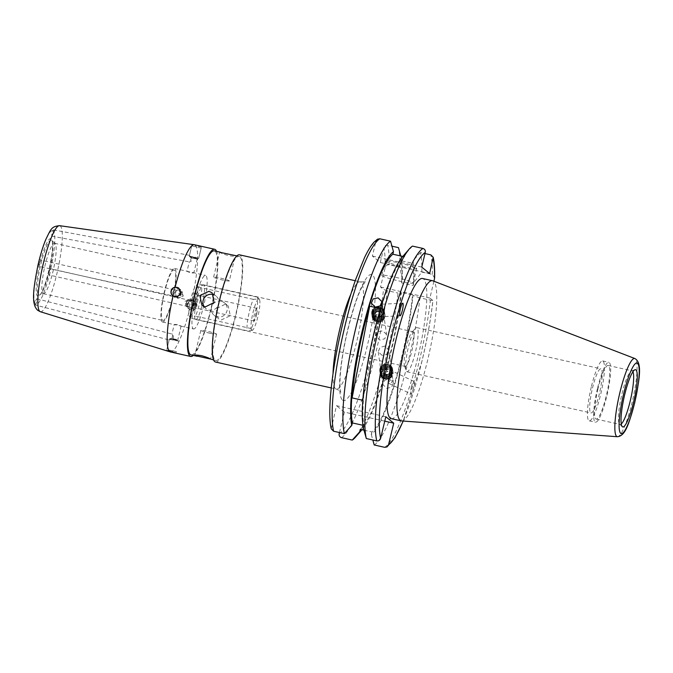 <?xml version="1.0" encoding="UTF-8"?>
<svg xmlns="http://www.w3.org/2000/svg" width="673" height="673" viewBox="0 0 673 673"><rect width="100%" height="100%" fill="white"/><g stroke="black" fill="none" stroke-linecap="round" stroke-linejoin="round"><path stroke-width="0.5" stroke-dasharray="3.37 2.52" d="M172.734 339.293L177.689 340.134L171.851 338.569C172.625 336.012 172.658 334.498 171.952 334.035C173.483 335.171 173.743 336.921 172.734 339.293L170.362 339.47L178.757 341.135L169.655 338.898L171.851 338.569M174.24 324.521C175.872 324.226 178.152 324.731 181.071 326.052L174.198 324.453L171.952 334.035M170.362 339.47L169.192 339.781L166.61 350.549M35.433 305.037L36.005 304.146C36.838 301.63 37.116 299.83 36.838 298.745C36.224 299.106 35.686 300.696 35.24 303.523L35.476 305.054L169.268 340.008L169.655 338.898M53.478 231.369L53.47 229.897L52.713 230.746C51.88 233.262 51.602 235.062 51.871 236.147C52.486 235.786 53.024 234.196 53.478 231.369A37.646 6.621 102.6 0 1 50.652 269.646C50.525 268.098 50.063 268.695 49.264 271.446C48.7 274.374 48.767 275.408 49.474 274.542L50.34 272.262L50.467 268.695L189.458 300.251L186.976 300.831A4.846 4.753 129.2 0 1 195.187 305.029A4.846 4.753 129.2 0 1 185.899 305.315L187.759 306.265C187.464 306.753 186.976 305.517 186.286 302.547C188.23 300.267 189.172 299.636 189.113 300.646A3.558 3.483 129.2 0 1 193.832 304.659A3.558 3.483 129.2 0 1 187.759 306.265L185.933 304.835L191.62 302.867L190.425 299.317L184.789 301.336L185.933 304.835M170.446 351.954A54.934 9.666 102.6 0 0 189.66 309.504C187.944 308.234 187.287 306.543 187.691 304.432C188.289 302.354 189.651 301.117 191.771 300.713L195.414 301.723L197.038 306.543C195.549 310.051 193.092 311.035 189.66 309.504L187.464 307.746A4.846 4.753 -50.8 0 0 193.883 307.359A4.846 4.753 -50.8 0 0 193.588 300.234A4.846 4.753 -50.8 0 0 187.17 300.629A4.846 4.753 -50.8 0 0 187.464 307.746L189.088 309.067A4.846 4.753 129.2 0 1 188.793 301.941A4.846 4.753 129.2 0 1 195.212 301.554A4.846 4.753 129.2 0 1 195.507 308.68A4.846 4.753 129.2 0 1 189.088 309.067M186.976 300.831L185.899 305.315M51.871 236.147L189.29 261.839C190.24 261.259 190.939 259.728 191.384 257.229L197.214 258.802L192.259 257.952C192.049 260.636 191.065 261.932 189.29 261.839L187.001 271.354C189.921 272.674 192.192 273.188 193.832 272.885L186.959 271.295M191.384 257.229L189.534 256.11L198.628 258.356L190.232 256.682L192.259 257.952M196.6 245.224L201.521 246.629L198.686 258.44L194.96 257.128L189.298 256.253L198.619 258.491L201.168 248.11L191.738 245.847L201.168 248.11M191.771 300.713A54.934 9.666 102.6 0 0 195.818 245.864L192.041 244.602L189.458 255.361M192.099 244.686L194.438 244.745M189.534 256.11L189.542 255.345L190.232 256.682M175.005 295.876A3.558 3.483 -50.8 0 0 181.071 294.269A3.558 3.483 -50.8 0 0 176.351 290.256L39.665 259.896L39.236 260.35L38.252 266.205L175.72 296.515L172.919 294.74A4.846 4.753 -50.8 0 0 182.198 294.463A4.846 4.753 -50.8 0 0 173.996 290.256L176.351 290.256C177.209 289.895 176.747 290.921 174.963 293.327C175.485 296.162 175.502 297.012 175.005 295.876M177.655 298.089L176.452 294.547L182.139 292.578L183.283 296.07L177.655 298.089L175.72 296.515M172.919 294.74L172.742 292.259L173.996 290.256M382.012 355.302L378.218 351.735L380.026 347.419L384.897 346.048L388.775 350.246L386.95 354.452L382.012 355.302M404.936 366.28A17.776 3.129 102.6 0 0 405.188 366.406A17.776 3.129 102.6 0 0 411.952 350.507A17.776 3.129 102.6 0 0 413.205 331.848A17.776 3.129 102.6 0 0 412.953 331.722A17.776 3.129 102.6 0 0 411.868 332.302A17.776 3.129 102.6 0 0 406.021 348.378A17.776 3.129 102.6 0 0 404.456 365.414A17.776 3.129 102.6 0 0 404.936 366.28M195.422 319.389A17.776 3.129 102.6 0 0 195.675 319.524A17.776 3.129 102.6 0 0 202.438 303.616A17.776 3.129 102.6 0 0 203.692 284.957A17.776 3.129 102.6 0 0 203.439 284.83A17.776 3.129 102.6 0 0 196.676 300.738A17.776 3.129 102.6 0 0 195.422 319.389M416.537 268.275A16.152 1.396 13.5 0 1 416.722 268.569A16.152 1.396 13.5 0 1 402.084 266.483A16.152 1.396 13.5 0 1 385.494 261.326A16.152 1.396 13.5 0 1 385.309 261.031A16.152 1.396 13.5 0 1 399.947 263.118A16.152 1.396 13.5 0 1 416.537 268.275M413.079 282.668A16.152 1.396 13.5 0 1 413.264 282.971A16.152 1.396 13.5 0 1 398.626 280.885A16.152 1.396 13.5 0 1 382.037 275.728A16.152 1.396 13.5 0 1 381.852 275.425A16.152 1.396 13.5 0 1 396.49 277.512A16.152 1.396 13.5 0 1 413.079 282.668M382.382 309.176A6.461 1.136 102.6 0 0 382.314 304.179A6.461 1.136 102.6 0 0 381.751 304.701L382.508 305.879L381.297 309.622L379.538 311.801A6.461 1.136 102.6 0 0 379.606 316.798A6.461 1.136 102.6 0 0 380.169 316.276C382.483 315.292 383.517 313.61 383.265 311.229L381.751 304.701M392.788 378.638L391.164 371.37L392.039 373.33L390.82 377.04L388.952 378.47A6.461 1.136 102.6 0 0 388.927 383.45A6.461 1.136 102.6 0 0 389.583 382.954C391.837 383.139 392.906 381.7 392.788 378.638L393.402 383.013L389.558 379.067L384.653 380.237L382.844 384.502L386.681 388.321L391.602 387.253L393.402 383.013M411.439 386.824A6.461 1.136 102.6 0 0 410.967 393.915A6.461 1.136 102.6 0 0 413.399 388.43A6.461 1.136 102.6 0 0 413.878 381.339A6.461 1.136 102.6 0 0 411.439 386.824M406.61 371.597A22.621 3.979 102.6 0 0 406.929 371.757A22.621 3.979 102.6 0 0 415.308 352.484A22.621 3.979 102.6 0 0 417.134 327.776A22.621 3.979 102.6 0 0 416.814 327.616A22.621 3.979 102.6 0 0 415.434 328.357A22.621 3.979 102.6 0 0 408.435 346.889A22.621 3.979 102.6 0 0 405.996 370.503A22.621 3.979 102.6 0 0 406.61 371.597M599.374 393.68A22.621 3.979 -77.4 0 1 590.995 412.953A22.621 3.979 -77.4 0 1 592.501 388.077A22.621 3.979 -77.4 0 1 600.88 368.804A22.621 3.979 -77.4 0 1 599.374 393.68M632.94 371.723A27.467 4.829 102.6 0 0 632.048 370.815A27.467 4.829 102.6 0 0 631.526 370.848A27.467 4.829 102.6 0 0 621.877 394.218A27.467 4.829 102.6 0 0 619.597 424.167A27.467 4.829 102.6 0 0 620.052 424.419A27.467 4.829 102.6 0 0 621.246 423.982M597.977 388.868A27.467 4.829 102.6 0 0 596.152 419.069A27.467 4.829 102.6 0 0 606.323 395.665A27.467 4.829 102.6 0 0 608.148 365.464A27.467 4.829 102.6 0 0 597.977 388.868M597.481 388.472A30.697 5.401 102.6 0 0 595.445 422.223A30.697 5.401 102.6 0 0 606.81 396.069A30.697 5.401 102.6 0 0 608.846 362.31A30.697 5.401 102.6 0 0 597.481 388.472M591.273 387.084A30.697 5.401 102.6 0 0 589.237 420.835A30.697 5.401 102.6 0 0 600.602 394.681A30.697 5.401 102.6 0 0 602.638 360.921A30.697 5.401 102.6 0 0 591.273 387.084M391.223 418.656A71.818 12.636 102.6 0 0 417.815 357.464A71.818 12.636 102.6 0 0 422.585 278.496M401.478 420.928A71.818 12.636 102.6 0 0 427.75 359.685A71.818 12.636 102.6 0 0 432.832 280.818M355.546 437.122A102.675 18.07 102.6 0 0 387.009 353.333A102.675 18.07 102.6 0 0 397.995 293.049L401.36 292.755A93.37 16.43 102.6 0 1 362.141 429.542L361.965 429.744A93.37 16.43 102.6 0 0 362.141 429.542M360.265 429.357A90.88 15.992 102.6 0 0 390.374 353.031A90.88 15.992 102.6 0 0 400.864 292.351L401.36 292.755M363.984 430.19L371.9 431.965A90.88 15.992 102.6 0 0 402.008 355.638A90.88 15.992 102.6 0 0 412.507 294.951L400.864 292.351M371.9 431.965L371.294 434.489A93.37 16.43 102.6 0 0 402.387 355.95A93.37 16.43 102.6 0 0 413.003 295.354L412.507 294.951M374.213 444.979A102.675 18.07 102.6 0 0 408.957 358.246A102.675 18.07 102.6 0 0 419.944 297.962L432.941 300.587C430.779 319.456 427.145 339.579 422.047 360.938L403.245 421.054M371.294 434.489L372.825 440.007M209.917 333.253A8.076 0.698 -166.5 0 0 216.546 334.144A8.076 0.698 -166.5 0 0 207.461 331.259A8.076 0.698 -166.5 0 0 200.832 330.367A8.076 0.698 -166.5 0 0 209.917 333.253M221.207 319.995L230.309 315.704L228.206 305.921L224.959 304.347L216.041 308.781L218.002 318.447L221.207 319.995M221.131 301.226A8.076 7.925 129.2 0 1 226.389 312.508A8.076 7.925 129.2 0 1 214.149 315.309A8.076 7.925 129.2 0 1 221.131 301.226M220.391 252.207L219.718 252.266C220.879 253.174 223.823 254.285 228.559 255.597C233.253 256.396 235.474 256.438 235.239 255.74L233.051 255.042M229.316 280.927A8.076 0.698 13.5 0 1 222.696 280.044A8.076 0.698 13.5 0 1 213.61 277.158A8.076 0.698 13.5 0 1 220.239 278.042A8.076 0.698 13.5 0 1 229.316 280.927L235.239 255.74M204.138 306.636A8.076 7.925 -50.8 0 0 218.035 305.71A8.076 7.925 -50.8 0 0 213.804 294.732M215.495 362.032A54.934 9.666 102.6 0 0 236.391 312.886A54.934 9.666 102.6 0 0 240.269 255.218A54.934 9.666 102.6 0 0 239.487 254.823M162.513 320.247A25.826 4.543 102.6 0 0 162.874 320.432A25.826 4.543 102.6 0 0 172.7 297.323A25.826 4.543 102.6 0 0 174.526 270.209A25.826 4.543 102.6 0 0 174.156 270.024A25.826 4.543 102.6 0 0 164.33 293.134A25.826 4.543 102.6 0 0 162.513 320.247M43.005 293.512A25.826 4.543 102.6 0 0 43.375 293.689A25.826 4.543 102.6 0 0 43.863 293.664A25.826 4.543 102.6 0 0 53.445 269.478A25.826 4.543 102.6 0 0 55.077 243.525A25.826 4.543 102.6 0 0 55.018 243.466A25.826 4.543 102.6 0 0 54.656 243.281A25.826 4.543 102.6 0 0 44.83 266.39A25.826 4.543 102.6 0 0 43.005 293.512M53.47 229.897L189.5 255.319M191.014 354.898A53.318 9.38 102.6 0 0 211.297 307.199A53.318 9.38 102.6 0 0 215.057 251.222A53.318 9.38 102.6 0 0 214.3 250.844M239.891 256.783A53.318 9.38 102.6 0 0 239.134 256.405A53.318 9.38 102.6 0 0 218.86 304.103A53.318 9.38 102.6 0 0 215.091 360.08A53.318 9.38 102.6 0 0 215.848 360.459A53.318 9.38 102.6 0 0 236.13 312.752A53.318 9.38 102.6 0 0 239.891 256.783M386.546 334.447L382.752 330.872L377.814 331.73L375.988 335.936L379.866 340.126L384.737 338.763L386.546 334.447L383.265 311.229M380.169 316.276L379.538 311.801M388.952 378.47L389.583 382.954M35.24 303.523A37.646 6.621 102.6 0 1 38.067 265.246C38.193 266.794 38.655 266.197 39.446 263.446C40.018 260.518 39.943 259.484 39.236 260.35A37.646 6.621 102.6 0 1 52.713 230.746M197.256 258.861L193.832 272.885M193.176 328.761A27.442 4.829 102.6 0 0 193.563 328.954A27.442 4.829 102.6 0 0 204.003 304.406A27.442 4.829 102.6 0 0 205.938 275.594A27.442 4.829 102.6 0 0 205.551 275.4A27.442 4.829 102.6 0 0 195.111 299.948A27.442 4.829 102.6 0 0 193.176 328.761M162.134 321.812A27.442 4.829 102.6 0 0 162.521 322.014A27.442 4.829 102.6 0 0 172.961 297.458A27.442 4.829 102.6 0 0 174.896 268.645A27.442 4.829 102.6 0 0 174.509 268.451A27.442 4.829 102.6 0 0 164.069 293.007A27.442 4.829 102.6 0 0 162.134 321.812M201.471 246.528C201.42 246.991 199.536 246.764 195.818 245.864M193.286 355.411A54.934 9.666 102.6 0 0 212.096 304.978A54.934 9.666 102.6 0 0 216.571 251.349M36.838 298.745L171.926 334.018M188.045 306.551L49.053 274.996L49.474 274.542A37.646 6.621 102.6 0 1 36.005 304.146M412.507 246.108L405.104 254.301L404.498 256.817A90.88 15.992 102.6 0 0 374.398 333.143A90.88 15.992 102.6 0 0 364 425.529L362.924 425.286M404.498 256.817L402.799 256.438M362.983 400.334A90.88 15.992 -77.4 0 1 380.548 308.629L362.806 400.292M433.934 281.238L429.887 298.063L432.882 300.503A99.444 17.498 102.6 0 1 422.013 360.879A99.444 17.498 102.6 0 1 403.144 421.046M419.944 297.962L413.003 295.354M405.104 254.301A93.37 16.43 102.6 0 0 402.631 256.64M363.395 428.045L364 425.529M341.505 437.66A102.675 18.07 102.6 0 0 376.257 350.927A102.675 18.07 102.6 0 0 387.244 290.643L397.995 293.049M387.244 290.643L383.526 289.457L380.539 287.018L385.116 267.947C385.671 265.776 387.017 264.716 389.154 264.758L399.905 267.164L402.328 279.69L401.562 282.87L413.205 285.478L413.971 282.298L421.853 272.077L432.293 274.416L434.607 277.949M331.267 428.878L336.466 405.684L385.814 416.73M377.452 239.201L375.921 241.338A99.444 17.498 102.6 0 0 342.439 325.227A99.444 17.498 102.6 0 0 331.276 427.296M384.754 421.155L344.366 412.12L339.47 432.537M344.366 412.12L336.466 405.684M429.643 273.541L380.287 262.495L372.388 256.06L375.921 241.338M380.287 262.495L383.829 247.773C384.451 245.864 385.747 245.014 387.707 245.224L391.938 246.175M421.853 272.077A102.675 18.07 102.6 0 0 420.415 252.543L424.991 253.57M413.971 282.298A93.37 16.43 102.6 0 0 413.012 260.737L420.415 252.543M413.205 285.478A90.88 15.992 102.6 0 0 412.406 263.252L413.012 260.737M401.562 282.87A90.88 15.992 102.6 0 0 400.763 260.653L412.406 263.252M402.328 279.69A93.37 16.43 102.6 0 0 401.369 258.129L400.763 260.653M399.905 267.164A102.675 18.07 102.6 0 0 398.458 247.63M400.78 255.984L401.369 258.129M372.388 256.06L421.744 267.105M380.539 287.018L429.887 298.063M391.804 375.854A6.461 1.136 102.6 0 0 391.829 370.873A6.461 1.136 102.6 0 0 391.164 371.37M195.019 299.956A8.328 1.464 102.6 0 0 195.305 292.738A8.328 1.464 102.6 0 0 191.679 301.622A8.328 1.464 102.6 0 0 191.687 308.907A8.328 1.464 102.6 0 0 195.019 299.956M195.153 302.127A6.461 1.136 -77.4 0 1 197.862 295.178A6.461 1.136 -77.4 0 1 197.971 295.237A6.461 1.136 -77.4 0 1 197.753 300.839A6.461 1.136 -77.4 0 1 195.162 307.78A6.461 1.136 -77.4 0 1 195.044 307.788A6.461 1.136 -77.4 0 1 195.153 302.127M256.724 314.039A6.461 1.136 102.6 0 0 256.842 308.377A6.461 1.136 102.6 0 0 254.133 315.326A6.461 1.136 102.6 0 0 254.015 320.987A6.461 1.136 102.6 0 0 256.724 314.039M191.199 318.245L190.249 316.487A16.152 2.843 -77.4 0 1 189.382 316.192A16.152 2.843 -77.4 0 1 190.106 302.396A16.152 2.843 -77.4 0 1 196.323 285.167A16.152 2.843 -77.4 0 1 196.449 285.091L197.399 286.858A19.391 3.415 102.6 0 0 192.562 303.414A19.391 3.415 102.6 0 0 191.199 318.245L247.075 330.754A19.391 3.415 -77.4 0 1 253.275 299.359L258.533 298.98L257.574 297.222A19.391 3.415 -77.4 0 1 256.22 312.053A19.391 3.415 -77.4 0 1 251.374 328.609L252.325 330.376A16.152 2.843 102.6 0 0 252.451 330.3A16.152 2.843 102.6 0 0 258.676 313.071A16.152 2.843 102.6 0 0 259.399 299.275A16.152 2.843 102.6 0 0 258.533 298.98L258.769 298.257L259.399 299.275M251.374 328.609L195.507 316.108A19.391 3.415 102.6 0 0 200.344 299.544A19.391 3.415 102.6 0 0 201.707 284.721L196.323 285.167M201.707 284.721L257.574 297.222M189.382 316.192L190.005 317.21L190.249 316.487L195.507 316.108M252.451 330.3L247.075 330.754M258.533 298.98A16.152 2.843 102.6 0 0 252.182 316.293A16.152 2.843 102.6 0 0 252.325 330.376M196.449 285.091A16.152 2.843 -77.4 0 1 196.592 299.174A16.152 2.843 -77.4 0 1 190.249 316.487M253.275 299.359L197.399 286.858M380.708 320.903A4.038 3.601 -8 0 0 382.365 315.974A4.038 3.601 -8 0 0 376.905 314.644A4.038 3.601 -8 0 0 375.248 319.582A4.038 3.601 -8 0 0 380.708 320.903M383.921 314.274A5.939 5.3 -8 0 0 375.896 312.314A5.939 5.3 -8 0 0 373.456 319.574A5.939 5.3 -8 0 0 381.482 321.534A5.939 5.3 -8 0 0 383.921 314.274M374.07 319.01A5.199 4.644 -8 0 0 381.103 320.727A5.199 4.644 -8 0 0 383.231 314.375A5.199 4.644 -8 0 0 376.207 312.659A5.199 4.644 -8 0 0 374.07 319.01M381.633 321.307A6.461 5.763 -8 0 0 384.998 315.393A6.461 5.763 -8 0 0 384.291 313.416A6.461 5.763 -8 0 0 375.559 311.288A6.461 5.763 -8 0 0 372.203 317.202A6.461 5.763 -8 0 0 372.909 319.179A6.461 5.763 -8 0 0 381.633 321.307M384.275 313.332A6.461 5.763 -8 0 0 375.551 311.204A6.461 5.763 -8 0 0 372.186 317.118A6.461 5.763 -8 0 0 372.901 319.095A6.461 5.763 -8 0 0 381.625 321.223A6.461 5.763 -8 0 0 384.981 315.309A6.461 5.763 -8 0 0 384.275 313.332M373.952 318.136A5.199 4.644 -8 0 0 380.977 319.852A5.199 4.644 -8 0 0 383.114 313.5A5.199 4.644 -8 0 0 376.081 311.784A5.199 4.644 -8 0 0 373.952 318.136M381.515 320.432A6.461 5.763 -8 0 0 384.872 314.518A6.461 5.763 -8 0 0 384.165 312.541A6.461 5.763 -8 0 0 375.433 310.413A6.461 5.763 -8 0 0 372.076 316.327A6.461 5.763 -8 0 0 372.783 318.304A6.461 5.763 -8 0 0 381.515 320.432M384.148 312.457A6.461 5.763 -8 0 0 375.425 310.329A6.461 5.763 -8 0 0 372.06 316.243A6.461 5.763 -8 0 0 372.775 318.22A6.461 5.763 -8 0 0 381.498 320.348A6.461 5.763 -8 0 0 384.863 314.434A6.461 5.763 -8 0 0 384.148 312.457M373.826 317.261A5.199 4.644 -8 0 0 380.851 318.977A5.199 4.644 -8 0 0 382.987 312.625A5.199 4.644 -8 0 0 375.963 310.909A5.199 4.644 -8 0 0 373.826 317.261M381.389 319.557A6.461 5.763 -8 0 0 384.746 313.643A6.461 5.763 -8 0 0 384.039 311.666A6.461 5.763 -8 0 0 375.315 309.538A6.461 5.763 -8 0 0 371.95 315.452A6.461 5.763 -8 0 0 372.665 317.429A6.461 5.763 -8 0 0 381.389 319.557M384.031 311.582A6.461 5.763 -8 0 0 375.298 309.454A6.461 5.763 -8 0 0 371.942 315.368A6.461 5.763 -8 0 0 372.649 317.345A6.461 5.763 -8 0 0 381.381 319.473A6.461 5.763 -8 0 0 384.737 313.559A6.461 5.763 -8 0 0 384.031 311.582M373.7 316.386A5.199 4.644 -8 0 0 380.733 318.102A5.199 4.644 -8 0 0 382.861 311.75A5.199 4.644 -8 0 0 375.837 310.034A5.199 4.644 -8 0 0 373.7 316.386M381.263 318.682A6.461 5.763 -8 0 0 384.628 312.768A6.461 5.763 -8 0 0 383.913 310.791A6.461 5.763 -8 0 0 375.189 308.663A6.461 5.763 -8 0 0 371.833 314.577A6.461 5.763 -8 0 0 372.539 316.554A6.461 5.763 -8 0 0 381.263 318.682M383.904 310.707A6.461 5.763 -8 0 0 375.181 308.579A6.461 5.763 -8 0 0 371.816 314.493A6.461 5.763 -8 0 0 372.522 316.47A6.461 5.763 -8 0 0 381.255 318.598A6.461 5.763 -8 0 0 384.611 312.684A6.461 5.763 -8 0 0 383.904 310.707M373.582 315.511A5.199 4.644 -8 0 0 380.607 317.227A5.199 4.644 -8 0 0 382.735 310.876A5.199 4.644 -8 0 0 375.711 309.159A5.199 4.644 -8 0 0 373.582 315.511M381.145 317.807A6.461 5.763 -8 0 0 384.502 311.893A6.461 5.763 -8 0 0 383.795 309.916A6.461 5.763 -8 0 0 375.063 307.788A6.461 5.763 -8 0 0 371.706 313.702A6.461 5.763 -8 0 0 372.413 315.679A6.461 5.763 -8 0 0 381.145 317.807M383.778 309.832A6.461 5.763 -8 0 0 375.054 307.704A6.461 5.763 -8 0 0 371.689 313.618A6.461 5.763 -8 0 0 372.405 315.595A6.461 5.763 -8 0 0 381.128 317.723A6.461 5.763 -8 0 0 384.493 311.809A6.461 5.763 -8 0 0 383.778 309.832M373.456 314.636A5.199 4.644 -8 0 0 380.481 316.352A5.199 4.644 -8 0 0 382.617 310.001A5.199 4.644 -8 0 0 375.593 308.284A5.199 4.644 -8 0 0 373.456 314.636M383.088 309.563A5.771 5.148 172 0 1 380.725 316.613A5.771 5.148 172 0 1 372.926 314.712A5.771 5.148 172 0 1 375.298 307.662A5.771 5.148 172 0 1 383.088 309.563M380.438 316.024A5.199 4.644 -8 0 0 382.567 309.673A5.199 4.644 -8 0 0 375.542 307.956A5.199 4.644 -8 0 0 373.414 314.316A5.199 4.644 -8 0 0 380.438 316.024M381.709 311.994L379.959 309.1L376.232 309.1L374.272 311.986L376.022 314.88L379.74 314.88L381.709 311.994L382.02 314.165L380.052 317.05L379.74 314.88M376.022 314.88L376.325 317.05L380.052 317.05M376.325 317.05L374.575 314.156L374.272 311.986M374.575 314.156L376.544 311.271L376.232 309.1M382.02 314.165L380.262 311.271L376.544 311.271M380.262 311.271L379.959 309.1M389.431 366.474A4.038 3.601 172 0 1 388.001 371.454A4.038 3.601 172 0 1 382.483 370.327A4.038 3.601 172 0 1 383.913 365.346A4.038 3.601 172 0 1 389.431 366.474M389.087 373.751A5.939 5.3 172 0 1 380.968 372.093A5.939 5.3 172 0 1 383.072 364.758A5.939 5.3 172 0 1 391.19 366.415A5.939 5.3 172 0 1 389.087 373.751M383.484 365.557A5.199 4.644 172 0 1 390.584 367.004A5.199 4.644 172 0 1 388.742 373.422A5.199 4.644 172 0 1 381.633 371.967A5.199 4.644 172 0 1 383.484 365.557M391.728 366.793A6.461 5.763 172 0 1 392.569 368.981A6.461 5.763 172 0 1 389.431 374.768A6.461 5.763 172 0 1 380.607 372.968A6.461 5.763 172 0 1 379.765 370.789A6.461 5.763 172 0 1 382.903 364.993A6.461 5.763 172 0 1 391.728 366.793M389.448 374.853A6.461 5.763 172 0 1 380.615 373.052A6.461 5.763 172 0 1 379.782 370.873A6.461 5.763 172 0 1 382.912 365.077A6.461 5.763 172 0 1 391.736 366.886A6.461 5.763 172 0 1 392.578 369.065A6.461 5.763 172 0 1 389.448 374.853M383.602 366.432A5.199 4.644 172 0 1 390.71 367.879A5.199 4.644 172 0 1 388.868 374.297A5.199 4.644 172 0 1 381.759 372.842A5.199 4.644 172 0 1 383.602 366.432M391.854 367.668A6.461 5.763 172 0 1 392.687 369.856A6.461 5.763 172 0 1 389.558 375.643A6.461 5.763 172 0 1 380.733 373.843A6.461 5.763 172 0 1 379.892 371.664A6.461 5.763 172 0 1 383.021 365.868A6.461 5.763 172 0 1 391.854 367.668M389.574 375.727A6.461 5.763 172 0 1 380.741 373.927A6.461 5.763 172 0 1 379.9 371.748A6.461 5.763 172 0 1 383.038 365.952A6.461 5.763 172 0 1 391.863 367.761A6.461 5.763 172 0 1 392.704 369.94A6.461 5.763 172 0 1 389.574 375.727M383.728 367.307A5.199 4.644 172 0 1 390.836 368.754A5.199 4.644 172 0 1 388.986 375.172A5.199 4.644 172 0 1 381.885 373.717A5.199 4.644 172 0 1 383.728 367.307M391.972 368.543A6.461 5.763 172 0 1 392.813 370.73A6.461 5.763 172 0 1 389.684 376.518A6.461 5.763 172 0 1 380.851 374.718A6.461 5.763 172 0 1 380.018 372.539A6.461 5.763 172 0 1 383.147 366.743A6.461 5.763 172 0 1 391.972 368.543M389.692 376.602A6.461 5.763 172 0 1 380.868 374.802A6.461 5.763 172 0 1 380.026 372.623A6.461 5.763 172 0 1 383.156 366.827A6.461 5.763 172 0 1 391.989 368.636A6.461 5.763 172 0 1 392.822 370.815A6.461 5.763 172 0 1 389.692 376.602M383.854 368.181A5.199 4.644 172 0 1 390.954 369.628A5.199 4.644 172 0 1 389.112 376.047A5.199 4.644 172 0 1 382.003 374.592A5.199 4.644 172 0 1 383.854 368.181M392.098 369.418A6.461 5.763 172 0 1 392.939 371.605A6.461 5.763 172 0 1 389.802 377.393A6.461 5.763 172 0 1 380.977 375.593A6.461 5.763 172 0 1 380.136 373.414A6.461 5.763 172 0 1 383.274 367.618A6.461 5.763 172 0 1 392.098 369.418M389.818 377.477A6.461 5.763 172 0 1 380.994 375.677A6.461 5.763 172 0 1 380.152 373.498A6.461 5.763 172 0 1 383.282 367.702A6.461 5.763 172 0 1 392.107 369.511A6.461 5.763 172 0 1 392.948 371.689A6.461 5.763 172 0 1 389.818 377.477M383.972 369.056A5.199 4.644 172 0 1 391.08 370.503A5.199 4.644 172 0 1 389.238 376.922A5.199 4.644 172 0 1 382.129 375.467A5.199 4.644 172 0 1 383.972 369.056M392.224 370.293A6.461 5.763 172 0 1 393.057 372.48A6.461 5.763 172 0 1 389.928 378.268A6.461 5.763 172 0 1 381.103 376.468A6.461 5.763 172 0 1 380.262 374.289A6.461 5.763 172 0 1 383.391 368.493A6.461 5.763 172 0 1 392.224 370.293M389.945 378.352A6.461 5.763 172 0 1 381.111 376.552A6.461 5.763 172 0 1 380.279 374.373A6.461 5.763 172 0 1 383.408 368.577A6.461 5.763 172 0 1 392.233 370.386A6.461 5.763 172 0 1 393.074 372.564A6.461 5.763 172 0 1 389.945 378.352M384.098 369.931A5.199 4.644 172 0 1 391.206 371.378A5.199 4.644 172 0 1 389.356 377.797A5.199 4.644 172 0 1 382.256 376.342A5.199 4.644 172 0 1 384.098 369.931M389.675 378.403A5.771 5.148 -8 0 0 391.72 371.286A5.771 5.148 -8 0 0 383.837 369.679A5.771 5.148 -8 0 0 381.784 376.796A5.771 5.148 -8 0 0 389.675 378.403M391.249 371.706A5.199 4.644 172 0 1 389.406 378.125A5.199 4.644 172 0 1 382.298 376.67A5.199 4.644 172 0 1 384.148 370.251A5.199 4.644 172 0 1 391.249 371.706M390.012 375.744L386.807 377.519L383.568 375.971L383.534 372.632L386.748 370.857L389.987 372.405L390.012 375.744L389.987 372.405M386.748 370.857L386.437 368.686L389.675 370.234M386.437 368.686L383.231 370.461L383.534 372.632M383.231 370.461L383.568 375.971M389.709 373.574L386.495 375.349L383.257 373.801M386.495 375.349L386.807 377.519M196.583 259.038L190.695 257.557L196.583 259.038M192.579 306.072A3.172 3.104 -50.8 0 0 192.613 301.622A3.172 3.104 -50.8 0 0 188.188 301.672A3.172 3.104 -50.8 0 0 188.146 306.114A3.172 3.104 -50.8 0 0 192.579 306.072M176.654 339.529L171.287 338.384L176.654 339.529M177.664 340.664L169.386 338.965L177.664 340.664M168.057 349.859L176.334 351.558L168.057 349.859M180.667 292.494A3.172 3.104 129.2 0 1 178.673 296.499A3.172 3.104 129.2 0 1 174.719 294.581A3.172 3.104 129.2 0 1 176.713 290.568A3.172 3.104 129.2 0 1 180.667 292.494M182.097 291.821A4.846 4.753 129.2 0 1 174.484 297.172A4.846 4.753 129.2 0 1 174.845 289.499A4.846 4.753 129.2 0 1 182.097 291.821M172.768 295.775A4.846 4.753 -50.8 0 0 180.473 290.5A4.846 4.753 -50.8 0 0 178.875 288.254M617.393 436.727A40.069 7.05 102.6 0 0 632.048 402.555A40.069 7.05 102.6 0 0 634.891 358.549M339.184 433.732A99.444 17.498 102.6 0 0 372.657 349.834A99.444 17.498 102.6 0 0 383.526 289.457M384.653 447.318A102.675 18.07 102.6 0 0 419.397 360.585A102.675 18.07 102.6 0 0 430.384 300.301M333.017 373.818A54.934 9.666 102.6 0 0 335.465 388.666A54.934 9.666 102.6 0 0 336.239 389.053A54.934 9.666 102.6 0 0 357.136 339.907A54.934 9.666 102.6 0 0 361.014 282.231A54.934 9.666 102.6 0 0 360.232 281.844A54.934 9.666 102.6 0 0 350.818 294.252M342.523 400.141A64.625 11.374 102.6 0 0 367.365 345.527A64.625 11.374 102.6 0 0 372.581 274.929A64.625 11.374 102.6 0 0 347.731 329.534A64.625 11.374 102.6 0 0 342.523 400.141M38.58 294.9A28.157 4.955 102.6 0 0 39.514 295.06A28.157 4.955 102.6 0 0 49.97 268.704A28.157 4.955 102.6 0 0 51.745 240.396A28.157 4.955 102.6 0 0 51.678 240.345A28.157 4.955 102.6 0 0 40.851 264.136A28.157 4.955 102.6 0 0 38.58 294.9M51.232 238.814A29.562 5.199 102.6 0 0 39.867 263.791A29.562 5.199 102.6 0 0 37.478 296.078A29.562 5.199 102.6 0 0 48.851 271.101A29.562 5.199 102.6 0 0 51.232 238.814M40.346 311.725A44.09 7.756 102.6 0 0 57.146 272.607A44.09 7.756 102.6 0 0 60.334 226.019A44.09 7.756 102.6 0 0 59.594 225.682M385.116 267.947A99.444 17.498 102.6 0 0 383.829 247.773M432.293 274.416A102.675 18.07 102.6 0 0 430.855 254.882M389.154 264.758A102.675 18.07 102.6 0 0 387.707 245.224M181.113 326.111L177.731 340.202M176.334 351.558L175.973 353.039M190.425 299.317L192.663 301.142M197.206 258.903L196.785 259.021M195.675 319.524L405.188 366.406M413.264 282.971L416.722 268.569M382.314 304.179L402.748 303.212M388.927 383.45L410.967 393.915M406.929 371.757L590.995 412.953M619.597 424.167L622.264 426.665M596.152 419.069L620.052 424.419M589.237 420.835L595.445 422.223M216.546 334.144L210.54 359.163M224.353 302.783L228.206 305.921M216.008 295.985L212.155 292.848M355.243 280.725L360.232 281.844C363.47 281.987 365.313 281.659 365.759 280.843L361.923 287.06C356.867 297.071 351.71 313.281 346.469 335.684C342.809 352.425 340.681 366.819 340.092 378.882C339.747 391.922 340.832 391.636 340.807 392.317L339.327 390.533L336.239 389.053L331.251 387.934M43.375 293.689L162.874 320.432M55.077 243.525L51.745 240.396C56.111 243.441 44.771 294.16 39.505 295.068L43.863 293.664M236.862 255.891L239.134 256.405M382.508 305.879L381.919 301.681M392.039 373.33L388.775 350.246M162.521 322.014L175.527 324.924M180.557 326.043L193.563 328.954M174.509 268.451L187.515 271.362M192.545 272.489L205.551 275.4M382.844 384.502L378.218 351.735M375.988 335.936L371.361 303.17M404.456 365.414L405.996 370.503M411.868 332.302L415.434 328.357M213.577 359.946L215.848 360.459M54.656 243.281L174.156 270.024M205.803 308.512L201.95 305.374M213.61 277.158L219.617 252.131M214.149 315.309L218.002 318.447M200.832 330.367L194.825 355.394M602.638 360.921L608.846 362.31M608.148 365.464L632.048 370.815M631.526 370.848L635.001 369.721M416.814 327.616L600.88 368.804M413.878 381.339L391.829 370.873M400.031 315.839L379.606 316.798M381.852 275.425L385.309 261.031M203.439 284.83L412.953 331.722M182.139 292.578L179.901 290.753M197.971 295.237L195.305 292.738M256.842 308.377L197.862 295.178M254.015 320.987L195.044 307.788M195.162 307.78L191.687 308.907M191.738 245.847L189.264 256.177M190.695 257.557L189.298 256.253M166.904 349.295L169.386 338.965M171.287 338.384L169.453 338.914"/><path stroke-width="1.01" d="M170.353 351.929L175.973 353.039L168.973 350.81L166.66 350.633L170.353 351.929A54.934 9.666 102.6 0 0 170.404 351.945A54.934 9.666 102.6 0 0 170.446 351.954M59.594 225.682A44.09 7.756 102.6 0 0 42.862 265.448A44.09 7.756 102.6 0 0 39.825 311.439A44.09 7.756 102.6 0 0 40.346 311.725L37.73 310.32C30.739 304.129 33.7 287.253 37.839 265.793C40.119 255.715 42.727 247.041 45.663 239.781C51.207 228.433 51.442 226.565 59.594 225.682L194.261 244.711A54.934 9.666 102.6 0 1 194.396 244.736A54.934 9.666 102.6 0 1 194.438 244.745L214.653 249.271A54.934 9.666 102.6 0 0 193.765 298.417A54.934 9.666 102.6 0 0 189.887 356.084A54.934 9.666 102.6 0 0 190.669 356.48A54.934 9.666 102.6 0 0 193.286 355.411M172.658 295.691L173.028 295.96C176.452 297.491 178.892 296.49 180.347 292.948L178.774 288.17L175.131 287.169C173.037 287.581 171.682 288.826 171.068 290.896C170.673 293.016 171.329 294.707 173.028 295.96A54.934 9.666 102.6 0 0 168.973 350.81M402.37 310.329A6.461 1.136 102.6 0 0 402.748 303.212A6.461 1.136 102.6 0 0 400.41 308.73A6.461 1.136 102.6 0 0 400.031 315.839A6.461 1.136 102.6 0 0 402.37 310.329M624.695 394.681A29.334 5.165 102.6 0 0 622.264 426.665A29.334 5.165 102.6 0 0 633.604 401.941A29.334 5.165 102.6 0 0 635.001 369.721A29.334 5.165 102.6 0 0 624.695 394.681M621.246 423.982A27.467 4.829 102.6 0 0 630.222 401.015A27.467 4.829 102.6 0 0 632.94 371.723M634.891 358.549L432.832 280.818A71.818 12.636 102.6 0 0 432.52 280.717L422.585 278.496A71.818 12.636 102.6 0 0 395.993 339.688A71.818 12.636 102.6 0 0 391.223 418.656L401.158 420.877A71.818 12.636 102.6 0 0 401.478 420.928L617.393 436.727C625.94 436.07 629.39 421.601 634.698 402.866C638.955 381.406 642.942 362.957 634.891 358.549A40.069 7.05 102.6 0 0 619.875 392.637A40.069 7.05 102.6 0 0 617.393 436.727M432.52 280.717A71.818 12.636 102.6 0 0 405.928 341.918A71.818 12.636 102.6 0 0 401.158 420.877M339.47 432.537L339.184 433.732C338.872 435.709 339.646 437.021 341.505 437.66L352.257 440.066A102.675 18.07 102.6 0 0 355.546 437.122L361.965 429.744A93.37 16.43 102.6 0 1 359.66 431.881L360.265 429.357L363.984 430.19M402.799 256.438L392.864 254.217L393.469 251.694A93.37 16.43 102.6 0 0 362.377 330.233A93.37 16.43 102.6 0 0 351.752 425.445L344.357 433.631L333.606 431.225L331.267 428.878C327.415 413.272 331.318 374.457 340.269 334.414C344.82 314.055 349.994 295.632 355.79 279.16L364.556 257.557C367.828 250.65 370.991 245.51 374.045 242.129L377.452 239.201L379.799 238.789A102.675 18.07 102.6 0 0 345.056 325.522A102.675 18.07 102.6 0 0 333.606 431.225M393.469 251.694L390.55 241.195A102.675 18.07 102.6 0 0 355.807 327.928A102.675 18.07 102.6 0 0 344.357 433.631M372.825 440.007L374.213 444.979L384.653 447.318L387.009 446.906L388.531 444.777A99.444 17.498 102.6 0 0 403.144 421.046M210.439 359.037L194.918 355.563C194.674 354.856 196.903 354.907 201.589 355.706C206.333 357.018 209.278 358.129 210.439 359.037L213.577 359.946M236.862 255.891L219.718 252.266M205.189 306.955L214.115 302.514L212.155 292.848L208.95 291.3L199.847 295.598L201.95 305.374L205.189 306.955M213.804 294.732A8.076 7.925 -50.8 0 0 204.138 306.636M355.243 280.725L239.487 254.823A54.934 9.666 102.6 0 0 218.599 303.969A54.934 9.666 102.6 0 0 214.721 361.645A54.934 9.666 102.6 0 0 215.495 362.032L331.251 387.934M38.706 262.075L38.411 263.311M220.391 252.207L214.3 250.844A53.318 9.38 102.6 0 0 194.026 298.543A53.318 9.38 102.6 0 0 190.257 354.52A53.318 9.38 102.6 0 0 191.014 354.898L197.105 356.261M378.091 297.853L381.919 301.681L380.11 305.946L375.206 307.107L371.361 303.17L373.162 298.921L378.091 297.853M194.261 244.711A54.934 9.666 102.6 0 0 175.131 287.169M216.571 251.349A54.934 9.666 102.6 0 0 215.436 249.658A54.934 9.666 102.6 0 0 214.653 249.271M362.924 425.286L352.358 422.922L351.752 425.445M392.864 254.217A90.88 15.992 102.6 0 0 362.755 330.544A90.88 15.992 102.6 0 0 352.358 422.922M362.806 400.292L352.122 397.903A90.88 15.992 -77.4 0 1 369.679 306.198L380.472 308.613M424.991 253.57L430.855 254.882L433.185 257.237L429.643 273.541L421.744 267.105L425.277 252.383A99.444 17.498 102.6 0 0 391.795 336.273A99.444 17.498 102.6 0 0 380.632 438.333L385.814 416.73L393.722 423.166L388.531 444.777M433.185 257.237C434.354 262.335 434.834 269.242 434.607 277.949L433.934 281.238M380.632 438.333C380.009 440.243 378.714 441.093 376.745 440.882L366.305 438.544L363.395 428.045A93.37 16.43 102.6 0 1 372.741 338.292A93.37 16.43 102.6 0 1 402.631 256.64L409.218 249.052A102.675 18.07 102.6 0 0 376.056 340.143A102.675 18.07 102.6 0 0 366.305 438.544M425.277 252.383C425.58 250.406 424.806 249.094 422.947 248.446L412.507 246.108A102.675 18.07 102.6 0 0 409.218 249.052M352.257 440.066L359.66 431.881M390.55 241.195L379.799 238.789M391.938 246.175L398.458 247.63L400.78 255.984M393.722 423.166L384.754 421.155M369.679 306.198L352.122 397.903M178.875 288.254A4.846 4.753 -50.8 0 0 171.379 293.697A4.846 4.753 -50.8 0 0 172.768 295.775M634.656 402.791A36.233 6.377 102.6 0 0 637.575 363.218A36.233 6.377 102.6 0 0 623.644 393.831A36.233 6.377 102.6 0 0 620.725 433.404A36.233 6.377 102.6 0 0 634.656 402.791M350.818 294.252A54.934 9.666 102.6 0 0 333.017 373.818M434.472 278.992A99.444 17.498 102.6 0 0 433.176 258.819M422.947 248.446A102.675 18.07 102.6 0 0 388.203 335.179A102.675 18.07 102.6 0 0 376.745 440.882M403.245 421.054L394.975 437.744L387.009 446.906M194.396 244.736L195.464 244.972M170.404 351.945L171.472 352.181M172.608 352.433L190.669 356.48M40.346 311.725L169.344 351.617"/></g></svg>
